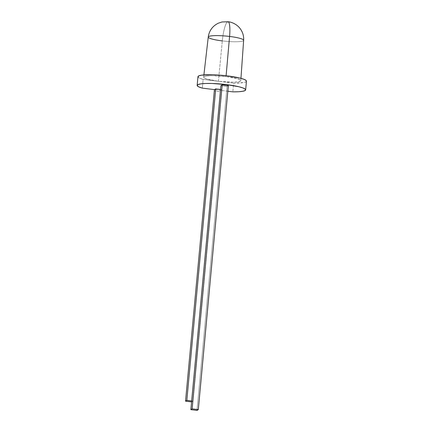 <?xml version="1.0" encoding="UTF-8"?>
<svg xmlns="http://www.w3.org/2000/svg" width="432" height="432" viewBox="0 0 432 432"><rect width="100%" height="100%" fill="white"/><g stroke="black" fill="none" stroke-linecap="round" stroke-linejoin="round"><path stroke-width="0.32" stroke-dasharray="2.16 1.62" d="M243.616 40.419A17.766 2.608 5.3 0 1 222.307 40.916A17.393 3.305 96.9 0 1 227.421 21.967L227.869 21.962L227.421 21.967A17.393 3.305 -83.1 0 0 222.307 40.916A17.766 2.608 -174.7 0 0 243.637 40.311M218.857 81.329A18.662 2.743 5.3 0 1 218.398 81.275L222.307 40.916L218.392 81.275A18.662 2.743 -174.7 0 0 218.857 81.329L232.67 82.15L237.719 81.848L240.446 81.113L240.791 80.611L240.44 80.044L237.708 78.813L226.033 76.577A18.662 2.743 5.3 0 1 240.791 80.638A18.662 2.743 5.3 0 1 218.857 81.329L233.653 83.133L218.857 81.329M197.964 76.675A24.354 3.58 -174.7 0 0 203.137 79.412L202.327 88.133L203.137 79.412L217.933 81.216A18.662 2.743 5.3 0 1 203.634 77.193A18.662 2.743 5.3 0 1 226.033 76.577L226.103 75.735L226.033 76.577L212.15 75.697L206.971 75.967L204.077 76.68L203.634 77.171L203.899 77.728L206.464 78.959L217.933 81.216L203.137 79.412L199.514 78.133L197.959 76.702M227.848 91.244L220.666 90.369L221.897 89.613L220.558 89.451L221.897 89.613L192.996 401.123L191.705 401.917L220.477 91.778L214.31 91.028L220.477 91.778A3.164 0.599 96.9 0 1 220.666 90.369L214.504 89.618L220.666 90.369L221.897 89.613L192.996 401.123L191.662 400.961L192.996 401.123L191.705 401.917L220.477 91.778A3.164 0.599 -83.1 0 1 220.666 90.369L227.848 91.244M220.909 85.682L227.075 86.432L228.366 85.639L227.075 86.432L197.019 410.4L227.075 86.432L220.909 85.682M246.456 81.216L246.143 81.68L243.848 82.512L233.653 83.133L232.843 91.854L233.653 83.133A24.354 3.58 -174.7 0 0 246.461 81.173M217.933 81.216L218.403 81.275L217.933 81.216M208.256 37.028A17.766 2.608 -174.7 0 0 222.307 40.916M228.128 21.746A17.393 3.305 -83.1 0 0 227.578 21.87L227.421 21.967M240.791 80.638L240.953 78.349M203.893 74.909L203.634 77.193"/><path stroke-width="0.65" d="M227.421 21.967L227.578 21.87A17.393 3.305 96.9 0 1 228.128 21.746A17.393 3.305 96.9 0 1 229.581 36.445A17.766 2.608 5.3 0 1 243.616 40.419M240.953 78.349L243.637 40.311A17.766 2.608 -174.7 0 0 229.581 36.445L226.103 75.735L229.581 36.445A17.766 2.608 -174.7 0 0 208.256 37.028L203.893 74.909M214.504 89.618L202.327 88.133L198.709 86.854L197.186 85.649L197.91 84.623L200.804 83.884L205.61 83.489L211.874 83.479L226.384 84.586L239.096 86.794L243.265 88.079L245.408 89.316L245.333 90.401L243.038 91.233L238.745 91.735L232.843 91.854L227.848 91.244L232.843 91.854A24.354 3.58 5.3 0 0 245.651 89.899A24.354 3.58 5.3 0 0 221.735 84.083A24.354 3.58 5.3 0 0 197.154 85.396A24.354 3.58 5.3 0 0 202.327 88.133L214.504 89.618L215.73 88.862L214.504 89.618A3.164 0.599 96.9 0 0 214.31 91.028L185.539 401.166L214.31 91.028A3.164 0.599 96.9 0 1 214.504 89.618M220.558 89.451L215.73 88.862L186.835 400.372L185.539 401.166L191.576 401.9L185.539 401.166L186.835 400.372L191.662 400.961L186.835 400.372L215.73 88.862L220.558 89.451M228.366 85.639L222.205 84.883L220.909 85.682L222.205 84.883L228.366 85.639L198.315 409.606L228.366 85.639M197.996 76.923L198.72 75.902L201.614 75.157L212.684 74.758L219.829 75.136L227.194 75.859L239.906 78.073L244.075 79.353L246.218 80.595L246.456 81.216M245.651 89.899L246.461 81.173A24.354 3.58 -174.7 0 0 222.545 75.362A24.354 3.58 -174.7 0 0 197.964 76.675L197.154 85.396M222.307 40.916A17.766 2.608 5.3 0 1 208.283 36.925A17.766 2.608 5.3 0 1 229.581 36.445A17.393 3.305 -83.1 0 0 228.128 21.746M197.019 410.4L198.315 409.606L192.148 408.856L222.205 84.883L192.148 408.856L190.858 409.649L220.909 85.682L190.858 409.649L197.019 410.4L198.315 409.606L192.148 408.856L190.858 409.649L197.019 410.4M243.637 40.311C243.923 35.597 242.514 31.385 239.414 27.675C235.073 22.729 229.3 21.784 228.091 21.74L221.983 21.978L218.198 23.242C212.452 26.179 209.137 30.775 208.256 37.028"/></g></svg>
